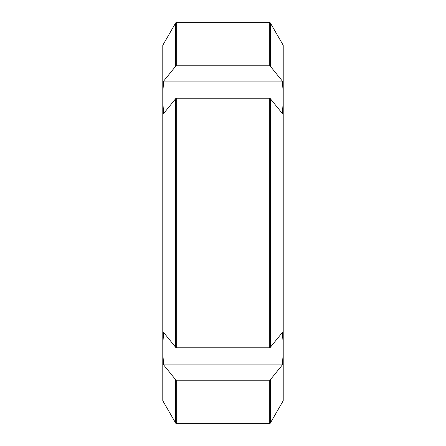 <?xml version="1.0" encoding="UTF-8"?>
<svg xmlns="http://www.w3.org/2000/svg" width="446" height="446" viewBox="0 0 446 446"><rect width="100%" height="100%" fill="white"/><g stroke="black" fill="none" stroke-linecap="round" stroke-linejoin="round"><path stroke-width="0.67" d="M163.643 364.917L282.357 364.917L283.054 355.579L282.357 364.917L270.298 379.797L269.306 380.204L176.694 380.204L176.694 423.7A1.148 1.148 0 0 1 175.702 423.126L175.702 379.797L176.694 380.204L175.702 379.797L163.643 364.917L162.946 355.579L162.946 401.026A1.148 1.148 0 0 1 162.79 400.458L162.79 45.542A1.148 1.148 0 0 1 162.946 44.974L175.702 22.874L176.694 22.3L269.306 22.3L270.298 22.874L270.298 66.203L282.357 81.083L283.054 90.421L283.054 104.186L282.357 113.524L270.298 98.638L269.306 98.231L176.694 98.231L175.702 98.638L163.643 113.524L162.946 104.186L162.946 90.421L163.643 81.083L175.702 66.203L176.694 65.796L269.306 65.796L270.298 66.203M283.054 90.421L283.054 44.974A1.148 1.148 0 0 1 283.21 45.542L283.21 400.458A1.148 1.148 0 0 1 283.054 401.026L270.298 423.126A1.148 1.148 0 0 1 269.306 423.7L269.306 380.204M162.946 355.579L162.946 341.814L163.643 332.476L175.702 347.362L176.694 347.768L269.306 347.768L270.298 347.362L282.357 332.476L283.054 341.814L283.054 401.026M282.357 81.083L163.643 81.083M283.054 341.814L283.054 104.186M162.946 44.974L162.946 90.421M162.946 104.186L162.946 341.814M270.298 379.797L270.298 423.126M175.702 66.203L175.702 22.874M176.694 22.3L176.694 65.796M269.306 65.796L269.306 22.3M270.298 98.638L270.298 347.362M269.306 347.768L269.306 98.231M176.694 98.231L176.694 347.768M175.702 347.362L175.702 98.638M283.054 44.974L270.298 22.874M176.694 423.7L269.306 423.7M162.946 401.026L175.702 423.126"/></g></svg>
